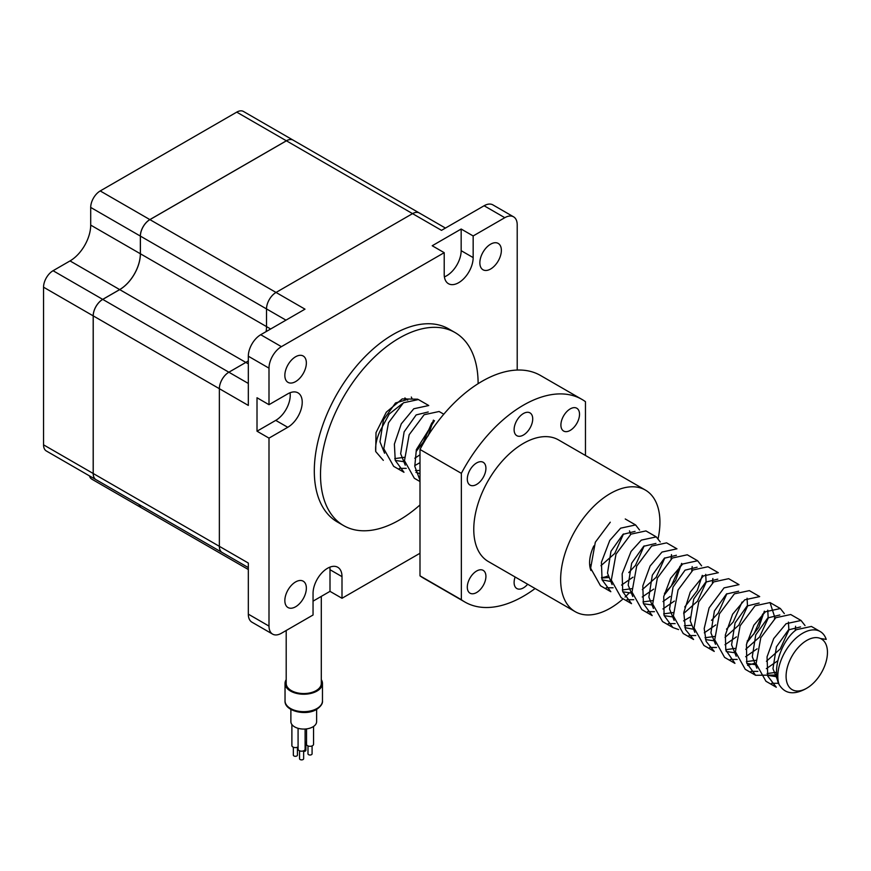 <?xml version="1.0" encoding="UTF-8"?>
<svg xmlns="http://www.w3.org/2000/svg" width="871" height="871" viewBox="0 0 871 871"><rect width="100%" height="100%" fill="white"/><g stroke="black" fill="none" stroke-linecap="round" stroke-linejoin="round"><path stroke-width="1.31" d="M313.048 601.153L330 591.355L341.998 598.279L341.998 576.646A20.479 11.824 120 0 0 337.763 567.271A20.479 11.824 120 0 0 327.529 568.284A20.479 11.824 120 0 0 313.048 593.358L313.048 615.002L281.409 633.261A17.551 10.136 120 0 1 272.634 634.132L251.948 622.188A17.551 10.136 120 0 1 248.322 614.153L248.322 563.047L219.361 546.324A13.457 7.774 120 0 0 222.149 552.486L248.322 567.598M478.114 383.675A111.444 64.345 120 0 0 455.032 332.548A111.444 64.345 120 0 0 399.31 338.068A111.444 64.345 120 0 0 326.505 436.273A111.444 64.345 120 0 0 343.588 525.572A111.444 64.345 120 0 0 399.31 520.052A111.444 64.345 120 0 0 419.996 504.93M455.032 332.548L448.826 328.966A111.444 64.345 120 0 0 393.104 334.486A111.444 64.345 120 0 0 320.299 432.691A111.444 64.345 120 0 0 337.382 521.99L343.588 525.572M490.602 269.019A15.21 8.786 120 0 0 500.542 255.617A15.21 8.786 120 0 0 498.212 243.423A15.21 8.786 120 0 0 490.602 244.185A15.21 8.786 120 0 0 480.672 257.587A15.21 8.786 120 0 0 483.002 269.77A15.21 8.786 120 0 0 490.602 269.019M295.596 381.607A15.21 8.786 120 0 0 305.536 368.204A15.21 8.786 120 0 0 303.206 356.01A15.21 8.786 120 0 0 295.596 356.762A15.21 8.786 120 0 0 285.666 370.164A15.21 8.786 120 0 0 287.996 382.358A15.21 8.786 120 0 0 295.596 381.607M295.596 606.782A15.21 8.786 120 0 0 305.536 593.38A15.21 8.786 120 0 0 303.206 581.186A15.21 8.786 120 0 0 295.596 581.937A15.21 8.786 120 0 0 285.666 595.339A15.21 8.786 120 0 0 287.996 607.533A15.21 8.786 120 0 0 295.596 606.782M402.25 403.719L389.239 414.019L380.344 430.47C376.729 437.971 375.183 445.016 375.717 451.592L376.011 432.637L386.321 412.135L402.217 398.918L417.688 399.19M139.077 504.527A13.457 7.774 -60 0 0 141.483 507.826A13.457 7.774 -60 0 1 141.483 507.826L91.836 479.17A13.457 7.774 -60 0 1 89.441 475.871M43.55 444.831L93.186 473.486A13.457 7.774 -60 0 0 95.973 479.649A13.457 7.774 -60 0 1 95.973 479.649L46.337 450.982A13.457 7.774 -60 0 1 43.55 444.831L43.55 287.19A13.457 7.774 -60 0 1 53.066 270.718L70.028 260.919A29.255 16.887 120 0 0 90.704 225.099L90.704 207.429A13.457 7.774 -60 0 1 100.219 190.945L236.738 112.13A13.457 7.774 -60 0 1 243.466 111.466L293.102 140.122A13.457 7.774 -60 0 1 293.124 140.133L419.267 212.96A13.457 7.774 120 0 0 419.267 212.96A13.457 7.774 120 0 0 412.538 213.635L276.031 292.449A13.457 7.774 120 0 0 266.515 308.922L266.515 326.603A29.255 16.887 -60 0 1 266.101 331.622A29.255 16.887 -60 0 0 266.515 326.603L270.652 328.988M119.708 289.608L245.829 362.423A29.255 16.887 -60 0 0 248.322 360.823A29.255 16.887 -60 0 1 245.829 362.423L228.866 372.211A13.457 7.774 120 0 0 219.361 388.695L219.361 546.324A13.457 7.774 120 0 0 222.149 552.486L96.017 479.671A13.457 7.774 -60 0 1 93.23 473.508L93.23 315.879A13.457 7.774 -60 0 1 102.745 299.395L119.708 289.608A29.255 16.887 120 0 0 140.394 253.777L140.394 236.106A13.457 7.774 -60 0 1 149.91 219.623L286.417 140.808A13.457 7.774 -60 0 1 293.146 140.144M248.322 569.514L141.527 507.847A13.457 7.774 -60 0 1 139.12 504.549M341.998 598.279L419.996 553.259M268.997 404.688L257.01 397.753L257.01 431.199L268.997 438.124L287.746 427.302A20.479 11.824 120 0 0 301.126 409.261A20.479 11.824 120 0 0 297.98 392.854A20.479 11.824 120 0 0 287.746 393.866L268.997 404.688L268.997 368.161L248.322 356.217L248.322 405.418L219.361 388.695L219.361 546.324L93.23 473.508M268.997 438.124L268.997 626.097A17.551 10.136 120 0 0 272.634 634.132M517.211 370.055L517.211 224.86A17.551 10.136 120 0 0 513.574 216.825A17.551 10.136 120 0 0 504.799 217.696L473.16 235.954L473.16 257.598A20.479 11.824 120 0 1 464.221 278.208A20.479 11.824 120 0 1 448.445 283.696A20.479 11.824 120 0 1 444.21 274.321L444.21 252.677L281.409 346.658A17.551 10.136 120 0 0 268.997 368.161M445.44 228.071L419.278 212.97A13.457 7.774 120 0 0 412.549 213.635L276.031 292.449L304.992 309.161L260.723 334.725A17.551 10.136 120 0 0 248.322 356.217M513.574 216.825L492.888 204.881A17.551 10.136 120 0 0 484.113 205.752L441.499 230.347L286.417 140.808M444.384 276.869A20.479 11.824 120 0 0 461.162 250.674L461.162 229.029L432.212 245.753L444.21 252.677M461.162 229.029L473.16 235.954M248.322 363.86L245.84 362.423L228.877 372.222A13.457 7.774 120 0 0 219.361 388.695L93.23 315.879M149.91 219.623L276.031 292.449A13.457 7.774 120 0 0 266.515 308.922L266.515 326.603L140.394 253.777M330 591.355L330 569.71A20.479 11.824 120 0 0 329.826 567.163M257.01 431.199L275.748 420.377A20.479 11.824 120 0 0 290.043 392.745M93.186 473.486L93.186 315.857A13.457 7.774 -60 0 1 102.702 299.374L119.665 289.586A29.255 16.887 120 0 0 140.351 253.755L140.351 236.085A13.457 7.774 -60 0 1 149.866 219.601L286.374 140.786A13.457 7.774 -60 0 1 293.102 140.122M411.319 397.045L412.027 398.668M806.775 640.425A29.255 16.887 120 0 0 786.088 676.255A29.255 16.887 120 0 0 806.775 688.199L805.261 689.07C793.372 695.221 784.629 693.686 779.044 684.454A35.101 20.262 -60 0 1 802.637 633.261A35.101 20.262 -60 0 1 820.188 631.519A35.101 20.262 -60 0 1 826.231 639.39L820.46 638.497A29.255 16.887 120 0 0 806.775 640.425M806.775 688.199A29.255 16.887 120 0 0 820.46 674.317A29.255 16.887 120 0 0 821.397 638.976A29.255 16.887 120 0 0 820.46 638.497L821.288 638.911M779.044 684.454C771.358 668.982 782.245 639.521 796.442 629.679L811.402 626.445L820.188 631.519M801.059 620.479L790.716 614.512L775.756 617.735L760.786 637.757L756.104 663.713L765.957 681.274L776.29 687.241L767.776 676.092L767.046 656.865L773.698 638.606L786.088 623.712L801.059 620.479L805.022 625.552M778.576 683.31L771.673 683.31M775.756 675.058L755.614 675.297L746.795 663.158L746.447 644.518L753.861 625.182L765.413 611.769L780.372 608.535L784.336 613.609M757.89 671.367L750.998 671.367M755.614 675.297L745.271 669.331L735.418 651.769L740.1 625.813L755.07 605.791L770.029 602.569L774.722 617.136L774.493 618.726M755.07 663.114L747.547 665.39M734.928 663.364L725.804 650.06L725.358 634.959L732.598 614.24L744.727 599.825L759.686 596.591L749.354 590.625L734.384 593.848L719.413 613.87L714.732 639.826L724.585 657.387L734.928 663.364M737.204 659.423L730.312 659.423M714.242 651.41L706.152 641.426L704.193 628.568L709.092 607.904L724.041 587.881L739 584.648L728.668 578.682L713.697 581.915L698.738 601.937L694.045 627.893L703.91 645.455L714.242 651.421M716.517 647.48L709.615 647.48M693.566 639.477L685.51 629.581L683.8 612.465L690.257 592.117L703.365 575.949L718.335 572.715L707.981 566.738L693.011 569.972L678.052 589.994L673.37 615.949L683.223 633.511L693.566 639.477M695.842 635.547L688.939 635.547M678.596 629.57L672.88 627.545L664.094 615.503L663.735 596.591L670.626 578.29L682.679 564.005L697.627 560.761L701.601 565.845M675.156 623.603L668.253 623.603M672.88 627.545L662.537 621.567L652.684 604.006L657.365 578.05L672.336 558.028L687.295 554.794L697.627 560.761M652.183 615.59L643.408 603.581L642.82 585.9L650.104 566.03L661.993 552.062L676.963 548.828L666.609 542.862L651.65 546.084L636.679 566.106L631.998 592.062L641.851 609.624L652.183 615.59M654.469 611.66L647.578 611.66M656.277 536.884L645.934 530.918L630.963 534.141L616.004 554.163L611.311 580.119L621.175 597.68L631.519 603.657L622.732 591.659L622.155 573.826L631.061 551.441L641.306 540.118L656.277 536.884L660.24 541.958M633.783 599.716L626.891 599.716M610.277 522.208L595.318 542.23L590.636 568.186L600.489 585.748L610.832 591.714L602.057 579.727L601.415 562.252L609.765 540.456L620.631 528.174L635.59 524.941L639.554 530.025M613.108 587.773L606.194 587.773M419.996 480.226L414.781 466.29L416.36 449.632L434.477 420.704M419.996 481.532L414.335 478.266L404.482 460.705L409.163 434.749L424.133 414.727L439.093 411.504L443.785 414.204M403.981 472.289L395.238 460.389L394.389 444.09L401.281 423.839L413.79 408.76L428.75 405.527L418.407 399.56L403.447 402.783L388.477 422.805L383.795 448.761L393.648 466.323L403.981 472.289M406.267 468.358L399.375 468.358M795.604 626.26L795.169 630.669M777.803 660.762L766.349 668.656M757.117 648.819L745.652 656.712M764.368 611.17L758.815 627.338L746.785 642.831M736.431 636.875L724.988 644.769M715.755 624.932L704.301 632.825M712.87 578.496L712.445 582.906M689.984 617.104L683.615 620.881M702.32 575.339L697.236 590.669L684.737 607.011M692.184 566.553L691.759 570.962M674.383 601.055L662.929 608.949M681.634 563.395L675.646 580.358L664.758 594.414M671.497 554.609L671.073 559.019M653.696 589.112L642.243 597.005M633.021 577.168L621.556 585.062M419.996 462.621L414.727 465.647M433.431 420.105L428.282 435.544L416.153 451.505M383.316 460.356L375.706 451.537M407.726 400.137L404.873 397.916M776.91 676.734L767.558 675.384M788.44 622.123L788.876 630.092L780.231 648.982L766.436 661.241M756.235 664.791L746.872 663.441M767.754 610.179L768.189 618.149L759.545 637.039L745.761 649.298M735.549 652.858L726.196 651.508M747.068 598.225L747.503 606.205L738.869 625.106L725.064 637.365M714.862 640.914L705.521 639.575M726.904 593.684L718.183 613.162L711.498 620.348M692.663 629.091L684.835 627.632M705.706 574.348L706.141 582.329L697.497 601.219L683.691 613.478M673.501 617.027L664.148 615.677M670.137 596.461L663.027 601.534M652.815 605.084L643.462 603.734M664.845 557.854L656.135 577.331L642.341 589.591M632.128 593.14L622.776 591.801M644.17 545.91L635.449 565.399L628.764 572.585M609.929 581.327L602.09 579.857M623.484 533.967L614.763 553.455L600.968 565.715M419.996 473.639L415.935 472.376M419.996 454.771L414.825 458.233M404.612 461.793L395.26 460.443M777.563 680.12L772.969 668.678L776.442 646.794L788.484 629.864L800.525 626.924M776.584 672.27L767.079 673.566M756.877 668.188L752.283 656.734L755.756 634.85L767.797 617.92L779.839 614.98M755.897 660.327L746.393 661.622M736.191 656.244L731.596 644.79L735.07 622.917L747.111 605.976L759.153 603.037M762.746 613.99L753.981 633.827L747.187 641.121M735.222 648.383L725.717 649.69M715.516 644.3L710.921 632.847L714.394 610.974L726.425 594.044L738.662 591.213M742.059 602.035L733.295 621.894L726.501 629.178M714.536 636.44L705.042 637.746M694.829 632.357L690.235 620.903L693.708 599.03L705.75 582.1L717.791 579.161M691.139 625.302L684.356 625.803M674.143 620.413L669.549 608.971L673.022 587.087L685.063 570.157L697.105 567.217M673.163 612.563L663.658 613.859M653.457 608.481L648.862 597.027L652.335 575.143L664.377 558.213L676.419 555.273M680.011 566.215L671.247 586.063L664.453 593.358M652.488 600.62L642.972 601.915M632.782 596.537L628.187 585.083L631.66 563.21L643.691 546.269L655.928 543.439M631.802 588.676L622.297 589.972M612.095 584.593L607.501 573.14L610.974 551.267L623.015 534.337L635.057 531.386M608.404 577.538L601.611 578.039M590.429 564.8L589.689 565.05M419.996 470.482L415.456 470.558M405.255 465.179L400.66 453.726L404.133 431.853L416.175 414.912L428.216 411.972M431.809 422.925L423.045 442.762L416.251 450.057M404.275 457.319L394.77 458.614M384.568 453.236L379.974 441.782L383.447 419.909L395.488 402.979L406.79 399.669M303.641 750.791L303.641 758.706A2.047 1.187 180 0 1 303.043 759.534A2.047 1.187 180 0 1 300.811 759.795A2.047 1.187 180 0 1 299.548 758.706L299.548 750.791M312.079 745.924L312.079 753.829A2.047 1.187 180 0 1 311.48 754.667A2.047 1.187 180 0 1 309.249 754.917A2.047 1.187 180 0 1 307.986 753.829L307.986 745.924M297.436 747.209L297.436 755.124A2.047 1.187 180 0 1 296.837 755.952A2.047 1.187 180 0 1 294.605 756.213A2.047 1.187 180 0 1 293.342 755.124L293.342 747.209M305.884 742.342L305.884 750.247A2.047 1.187 180 0 1 305.286 751.085A2.047 1.187 180 0 1 303.641 751.423M305.1 742.582A3.506 2.025 0 0 0 306.32 742.125A3.506 2.025 0 0 0 306.527 741.994M306.527 728.896L306.527 744.27A3.506 2.025 0 0 0 308.693 746.142A3.506 2.025 0 0 0 312.515 745.707A3.506 2.025 0 0 0 313.549 744.27L313.549 726.458M291.883 724.509L291.883 745.565A3.506 2.025 0 0 0 294.05 747.438A3.506 2.025 0 0 0 297.871 747.002A3.506 2.025 0 0 0 298.078 746.872M298.078 728.308L298.078 749.147A3.506 2.025 0 0 0 300.245 751.02A3.506 2.025 0 0 0 304.077 750.584A3.506 2.025 0 0 0 305.1 749.147L305.1 729.027M286.2 679.663A18.716 10.811 0 0 0 285.035 683.419A18.716 10.811 0 0 0 296.586 693.403A18.716 10.811 0 0 0 316.99 691.062A18.716 10.811 0 0 0 322.466 683.419A18.716 10.811 0 0 0 321.301 679.663M290.881 709.408L290.881 721.634A12.869 7.425 0 0 0 298.829 728.504A12.869 7.425 0 0 0 312.852 726.893A12.869 7.425 0 0 0 316.619 721.634L316.619 709.408M286.2 630.495L286.2 683.419A17.551 10.136 0 0 0 297.033 692.783A17.551 10.136 0 0 0 316.162 690.583A17.551 10.136 0 0 0 321.301 683.419L321.301 596.385M630.56 534.456A29.255 16.887 120 0 0 629.472 530.875M593.804 545.954A29.255 16.887 120 0 0 589.602 562.808A29.255 16.887 120 0 0 590.963 570.549M658.149 538.398A70.203 40.534 120 0 0 659.924 522.208A70.203 40.534 120 0 0 645.378 490.068A70.203 40.534 120 0 0 591.289 508.871A70.203 40.534 120 0 0 560.641 579.531A70.203 40.534 120 0 0 575.176 611.66A70.203 40.534 120 0 0 623.135 598.813M625.04 597.071A70.203 40.534 120 0 0 628.884 593.271M645.378 490.068L558.507 439.909A70.203 40.534 120 0 0 504.418 458.723A70.203 40.534 120 0 0 473.77 529.372A70.203 40.534 120 0 0 488.304 561.512L575.176 611.66M579.52 414.269A13.163 7.599 120 0 0 576.798 408.249A13.163 7.599 120 0 0 566.651 411.776A13.163 7.599 120 0 0 560.902 425.026A13.163 7.599 120 0 0 563.635 431.047A13.163 7.599 120 0 0 573.771 427.519A13.163 7.599 120 0 0 579.52 414.269M485.92 468.315A13.163 7.599 120 0 0 483.187 462.294A13.163 7.599 120 0 0 473.051 465.822A13.163 7.599 120 0 0 467.302 479.061A13.163 7.599 120 0 0 470.024 485.093A13.163 7.599 120 0 0 480.171 481.565A13.163 7.599 120 0 0 485.92 468.315M532.714 418.907A13.163 7.599 120 0 0 529.993 412.887A13.163 7.599 120 0 0 519.845 416.414A13.163 7.599 120 0 0 514.108 429.653A13.163 7.599 120 0 0 516.83 435.685A13.163 7.599 120 0 0 526.977 432.158A13.163 7.599 120 0 0 532.714 418.907M485.92 576.395A13.163 7.599 120 0 0 483.187 570.374A13.163 7.599 120 0 0 473.051 573.902A13.163 7.599 120 0 0 467.302 587.152A13.163 7.599 120 0 0 470.024 593.173A13.163 7.599 120 0 0 480.171 589.645A13.163 7.599 120 0 0 485.92 576.395M515.131 576.994A13.163 7.599 120 0 0 514.108 582.514A13.163 7.599 120 0 0 516.83 588.535A13.163 7.599 120 0 0 527.674 584.234M585.464 455.468L585.464 401.694A117.008 67.557 120 0 0 581.915 399.386A117.008 67.557 120 0 0 461.358 473.345L461.358 599.727A117.008 67.557 120 0 0 464.907 602.035A117.008 67.557 120 0 0 535.11 588.524M581.915 399.386L540.543 375.499A117.008 67.557 120 0 0 419.996 449.458L419.996 575.84A117.008 67.557 120 0 0 423.546 578.159L464.907 602.035M461.358 473.345L419.996 449.458M461.358 599.727L419.996 575.84M601.502 577.56A29.255 16.887 120 0 0 607.98 575.927M140.394 236.106L285.96 320.147M102.745 299.395L228.866 372.211M504.799 217.696L484.113 205.752M281.409 346.658L260.723 334.725M268.997 626.097L248.322 614.153M228.877 372.222L248.322 383.447M330 569.71L341.998 576.646M461.162 250.674L473.16 257.598M275.748 420.377L287.746 427.302M100.219 190.945L149.866 219.601M236.738 112.13L286.374 140.786M43.55 287.19L93.186 315.857M53.066 270.718L102.702 299.374M70.028 260.919L119.665 289.586M90.704 225.099L140.351 253.755M90.704 207.429L140.351 236.085M316.99 708.504A18.716 10.811 0 0 0 322.466 700.861C322.836 703.572 320.876 706.435 316.565 709.44C305.688 716.278 284.262 710.997 285.035 700.861A18.716 10.811 0 0 0 296.586 710.845A18.716 10.811 0 0 0 316.99 708.504M780.372 608.535L770.029 602.569M635.59 524.941L625.247 518.974M322.466 700.861L322.466 683.419M285.035 700.861L285.035 683.419"/></g></svg>
